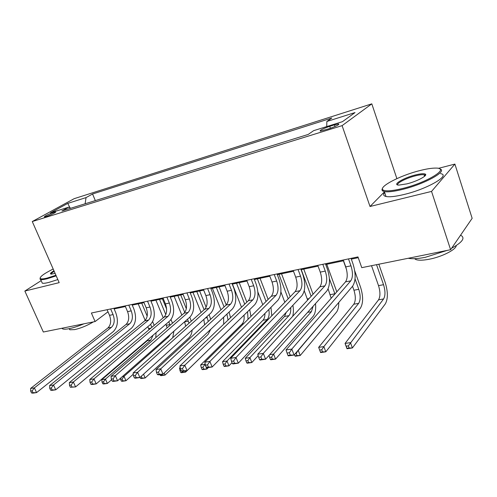 <?xml version="1.0" encoding="UTF-8"?>
<svg xmlns="http://www.w3.org/2000/svg" width="497" height="497" viewBox="0 0 497 497"><rect width="100%" height="100%" fill="white"/><g stroke="black" fill="none" stroke-linecap="round" stroke-linejoin="round"><path stroke-width="0.75" d="M46.078 216.543C50.079 215.344 57.167 211.884 55.391 212.002L53.595 212.418C47.644 214.574 44.55 216.083 44.32 216.947L46.078 216.543M371.806 103.848L74.159 198.676L32.268 221.538L342.098 125.635L371.806 103.848L396.879 178.622M384.448 191.867L370.017 206.491L431.545 191.42L454.892 164.085L438.373 168.371M454.892 164.085L472.15 218.32L450.605 249.711L431.545 191.42M450.605 249.711L361.766 267.666L357.964 256.906L91.386 313.017L95.101 321.553L108.004 311.793M334.469 124.853L329.716 126.337C322.572 128.829 319.428 130.425 320.285 131.115L329.064 128.729C336.295 126.207 339.457 124.604 338.569 123.921L334.469 124.853L335.04 126.505M326.722 126.58L326.852 121.479L331.816 118.025L92.554 193.998L95.331 200.602M326.852 121.479L355.032 112.57L342.476 121.659L313.644 130.661L308.215 134.439L61.858 211.008L68.859 207.125L50.39 212.896L67.76 203.385L86.043 197.601L92.554 193.998M41.17 280.637L24.85 291.056L43.332 332.015L95.101 321.553M24.85 291.056L59.186 282.644L32.268 221.538M370.017 206.491L342.098 125.635M114.136 308.91L125.399 306.543M132.245 305.108L144.018 302.642M150.945 301.182L163.246 298.604M170.266 297.131L183.126 294.429M190.233 292.938L203.689 290.118M210.883 288.608L224.967 285.651M232.248 284.122L247.003 281.029M254.377 279.476L269.834 276.233M277.301 274.667L293.503 271.269M301.064 269.678L318.061 266.112M325.721 264.503L343.551 260.763M351.317 259.136L358.238 257.682M86.043 197.601L85.13 203.77M70.723 208.249L68.859 207.125M67.76 203.385L70.027 207.833M343.278 259.999L345.75 266.889C347.782 273.48 347.707 278.469 345.527 281.861L286.017 349.95L291.82 349.08L294.094 355.038L352.665 286.11C355.871 280.985 355.958 273.493 352.92 263.634L351.044 258.365M348.496 258.9L350.963 265.82C353 272.437 352.938 277.444 350.776 280.842L291.82 349.08L289.378 352.727L287.055 353.069L287.968 355.454L290.291 355.113L289.378 352.727M290.291 355.113L294.094 355.038L288.297 355.883L287.968 355.454M286.017 349.95L287.055 353.069M371.526 265.69L378.521 285.638C380.398 291.82 380.404 296.554 378.54 299.846L345.061 343.433L350.466 342.626L352.404 347.956L385.324 303.878C388.064 298.908 388.027 291.801 385.225 282.557L378.832 264.211M376.546 264.677L383.541 284.7C385.423 290.907 385.442 295.653 383.597 298.952L348.36 345.875L346.192 346.192L346.968 348.322L349.136 348.006L348.36 345.875M349.136 348.006L352.404 347.956L346.999 348.739L345.061 343.433L346.192 346.192M346.999 348.739L346.968 348.322M317.782 265.367L320.254 272.12C322.28 278.581 322.149 283.489 319.851 286.844L257.769 354.206L263.317 353.373L265.597 359.194L326.796 291.025C330.176 285.949 330.35 278.581 327.324 268.914L325.448 263.752M322.808 264.305L325.274 271.089C327.306 277.575 327.181 282.501 324.908 285.862L263.317 353.373L260.894 356.945L258.67 357.275L259.583 359.604L261.813 359.281L260.894 356.945M261.813 359.281L265.597 359.194L260.043 360.008L259.583 359.604M257.769 354.206L258.67 357.275M293.23 270.536L295.696 277.152C297.715 283.489 297.529 288.322 295.131 291.646L230.714 358.287L236.032 357.486L238.305 363.177L301.89 295.752C305.425 290.733 305.686 283.483 302.673 274.002L300.791 268.939M298.07 269.517L300.536 276.164C302.555 282.52 302.381 287.365 300.002 290.695L236.032 357.486L233.627 360.984L231.496 361.3L232.41 363.58L234.541 363.27L233.627 360.984M234.541 363.27L238.305 363.177L232.987 363.953L232.41 363.58M230.714 358.287L231.496 361.3M269.56 275.512L272.027 282.004C274.033 288.223 273.797 292.975 271.306 296.268L204.789 362.189L209.889 361.425L212.157 366.991L277.885 300.312C281.563 295.348 281.905 288.21 278.904 278.91L277.028 273.94M274.226 274.53L276.692 281.047C278.705 287.291 278.469 292.062 275.997 295.355L209.889 361.425L207.504 364.86L205.46 365.158L206.367 367.389L208.411 367.09L207.504 364.86M208.411 367.09L212.157 366.991L207.056 367.737L206.367 367.389M204.789 362.189L205.46 365.158M352.522 286.278L353.939 290.229C355.809 296.299 355.759 300.958 353.789 304.22L318.658 347.366L323.858 346.589L325.802 351.808L360.4 308.183C363.295 303.269 363.35 296.268 360.555 287.198L354.721 270.803M355.057 278.873L358.784 289.329C360.654 295.417 360.617 300.089 358.666 303.356L323.858 346.589L321.758 349.776L319.677 350.081L320.459 352.168L322.541 351.864L321.758 349.776M343.396 260.795L346.546 269.591M322.541 351.864L325.802 351.808L320.602 352.559L318.658 347.366L319.677 350.081M320.602 352.559L320.459 352.168M336.798 291.851L326.79 264.28M329.418 278.755L334.947 293.963M328.113 288.931L331.182 298.275M335.258 306.593L298.262 350.404L300.207 355.517L336.345 312.346C337.991 310.24 338.792 306.953 338.749 302.48M298.001 350.441L296.181 353.535L295.261 353.665M294.472 354.597L294.957 355.871L296.957 355.579L296.181 353.535M296.957 355.579L300.207 355.517L295.206 356.237L294.957 355.871M313.067 294.212L303.779 269.113M301.25 269.641L311.134 296.305M304.245 290.782L307.662 300.07M313.098 306.289L311.383 311.706L273.63 354.069L275.574 359.082L313.116 316.359C315.253 313.644 316.055 309.389 315.508 303.599M269.666 354.659L273.63 354.069L271.561 357.144L269.629 357.43L270.411 359.43L272.337 359.151L271.561 357.144M272.337 359.151L275.574 359.082L270.759 359.778L270.411 359.43M269.001 355.398L269.629 357.43M246.729 280.32L249.196 286.688C251.19 292.789 250.904 297.467 248.326 300.728L179.92 365.941L184.809 365.202L187.071 370.65L254.744 304.711C258.552 299.797 258.962 292.77 255.98 283.638L254.104 278.767M251.227 279.37L253.7 285.763C255.694 291.888 255.415 296.585 252.855 299.846L184.809 365.202L182.442 368.569L180.486 368.861L181.393 371.042L183.35 370.756L182.442 368.569M183.35 370.756L187.071 370.65L182.175 371.365L181.393 371.042M179.92 365.941L180.486 368.861M290.192 296.746L281.538 273.779M278.947 274.319L288.192 298.815M280.892 291.907L284.831 302.3M290.702 307.612C290.962 311.277 290.378 313.961 288.937 315.67L249.904 357.604L251.842 362.518L258.179 355.616M286.229 312.358L284.539 316.446L245.263 358.294L249.904 357.604L247.841 360.629L245.984 360.903L246.76 362.866L248.624 362.593L247.841 360.629M248.624 362.593L251.842 362.518L247.202 363.189L246.76 362.866M292.683 316.322C293.559 313.098 293.634 309.42 292.901 305.288M245.263 358.294L245.984 360.903M402.502 188.493C427.321 182.523 450.829 167.831 435.912 168.092C431.837 168.029 426.296 168.912 419.288 170.726C399.234 175.789 377.59 187.301 383.286 190.115C386.02 191.475 392.431 190.941 402.502 188.493M439.677 168.893C448.493 170.8 424.879 184.033 402.514 189.413C393.984 191.507 387.933 192.227 384.349 191.581L382.833 191.041C381.82 190.413 381.739 189.487 382.584 188.264M406.869 183.878L398.967 185.089C391.599 185.095 403.241 177.969 415.256 174.994C420.425 173.695 423.761 173.391 425.264 174.08C428.252 175.404 417.101 181.374 406.869 183.878M425.165 175.714L424.078 174.77C422.288 174.466 419.356 174.838 415.275 175.87C406.049 178.174 395.91 183.443 397.836 184.971M460.557 235.211C465.614 237.777 462.632 242.126 451.605 248.251M447.058 250.426L425.252 257.328C417.853 258.769 412.193 259.08 408.279 258.266M456.258 245.574C456.227 249.562 441.876 256.856 429.234 259.229C423.071 260.403 418.623 260.509 415.896 259.552L414.51 258.688M424.233 175.248L425.637 174.932M440.566 173.639C451.208 175.112 427.414 188.966 404.204 194.451C395.674 196.508 389.611 197.185 386.02 196.489C383.423 195.874 382.97 194.544 384.666 192.513M53.179 269.007C43.612 273.822 39.356 277.028 40.4 278.618C41.282 279.146 43.556 278.96 47.209 278.053L55.937 275.27M56.198 275.866L47.097 278.774C44.016 279.538 41.878 279.799 40.692 279.556L40.12 279.339L40.089 277.991M55.111 273.387L51.259 274.127C49.601 273.959 50.501 272.834 53.956 270.772M54.216 271.362C52.011 272.685 50.992 273.611 51.166 274.127M83.875 323.82C78.383 326.169 73.5 327.778 69.22 328.666C66.12 329.275 63.933 329.349 62.665 328.896L61.808 328.281M93.361 321.907C87.099 325.634 80.849 328.206 74.618 329.617L69.841 329.766L69.089 328.691M57.832 279.569L48.725 282.451C45.649 283.209 43.506 283.458 42.313 283.197L41.636 281.687M224.694 284.955L227.16 291.205C229.142 297.2 228.813 301.803 226.16 305.028L156.039 369.538L160.736 368.83L162.991 374.166L232.41 308.954C236.336 304.083 236.814 297.169 233.851 288.204L231.975 283.427M229.042 284.042L231.503 290.316C233.491 296.33 233.168 300.952 230.527 304.183L160.736 368.83L158.394 372.135L156.512 372.415L157.412 374.545L159.295 374.272L158.394 372.135M159.295 374.272L162.991 374.166L158.288 374.85L157.412 374.545M156.039 369.538L156.512 372.415M203.416 289.434L205.876 295.572C207.852 301.455 207.473 305.99 204.752 309.184L133.097 372.992L137.613 372.315L139.856 377.54L210.852 313.048C214.884 308.233 215.431 301.418 212.48 292.615L210.61 287.925M207.616 288.552L210.076 294.709C212.051 300.617 211.685 305.164 208.97 308.364L137.613 372.315L135.283 375.558L133.476 375.825L134.376 377.913L136.184 377.652L135.283 375.558M136.184 377.652L139.856 377.54L135.333 378.198L134.376 377.913M133.097 372.992L133.476 375.825M182.859 293.764L185.306 299.784C187.27 305.568 186.86 310.041 184.07 313.197L111.03 376.316L115.372 375.664L117.609 380.783L190.022 317.005C194.159 312.24 194.756 305.531 191.823 296.877L189.96 292.267M186.915 292.907L189.363 298.958C191.333 304.754 190.923 309.24 188.146 312.408L115.372 375.664L113.067 378.851L111.328 379.105L112.223 381.156L113.968 380.901L113.067 378.851M113.968 380.901L117.609 380.783L113.26 381.416L112.223 381.156M111.03 376.316L111.328 379.105M268.132 299.411L260.037 278.289M257.384 278.848L266.069 301.455M257.881 291.994L262.783 304.711M268.834 309.494C269.573 313.992 269.039 317.328 267.237 319.503L227.03 361.015L228.968 365.829L232.031 362.63M264.938 313.452C264.957 316.533 264.305 318.801 262.981 320.254L222.557 361.679L227.03 361.015L224.986 363.984L223.196 364.245L223.973 366.171L225.762 365.91L224.986 363.984M225.762 365.91L228.968 365.829L224.495 366.482L223.973 366.171M271.803 315.775L270.964 307.339M222.557 361.679L223.196 364.245M246.835 302.151L239.237 282.656M236.522 283.222L244.71 304.176M232.434 284.085L241.505 307.233M247.568 311.706L248.04 319.322M244.033 315.148C244.462 319.117 243.828 322.044 242.132 323.932L200.651 364.941L204.969 364.295L206.907 369.029L208.38 367.544M205.211 364.059L202.938 367.221L201.21 367.469L201.987 369.364L203.714 369.109L202.938 367.221M203.714 369.109L206.907 369.029L202.583 369.65L201.987 369.364M250.954 316.434L249.699 309.625M200.651 364.941L201.21 367.469M226.253 304.941L219.102 286.881M216.338 287.459L224.072 306.947M212.381 288.291L220.948 309.824M226.912 314.116L228.048 320.056M223.656 317.179L223.693 324.212M180.206 367.426L179.51 368.091L180.312 367.973M181.132 370.42L179.995 370.588L180.765 372.446L182.436 372.203L182.07 371.321M185.12 370.936L185.611 372.11L228.055 330.716M182.436 372.203L185.611 372.11L181.436 372.713L180.765 372.446M230.54 317.682L229.08 312.085M179.51 368.091L179.995 370.588M162.979 297.945L165.42 303.866C167.371 309.544 166.924 313.949 164.072 317.08L89.795 379.515L93.976 378.888L96.201 383.908L169.887 320.832C174.112 316.111 174.77 309.501 171.85 300.996L169.993 296.473M166.899 297.119L169.347 303.058C171.297 308.761 170.856 313.178 168.017 316.309L93.976 378.888L91.696 382.019L90.019 382.268L90.908 384.274L92.585 384.026L91.696 382.019M92.585 384.026L96.201 383.908L92.013 384.516L90.908 384.274M89.795 379.515L90.019 382.268M210.647 319.298L209.113 314.626M206.143 307.245L199.608 290.975M196.793 291.565L204.118 309.749M206.895 316.645L208.299 321.453M192.96 292.366L201.074 312.458M203.838 319.422L204.602 324.858M159.935 374.608L160.276 375.415L161.885 375.185L161.544 374.371M164.178 373.048L165.041 375.092L207.988 334.531L210.722 329.331M161.885 375.185L165.041 375.092L161.009 375.676L160.276 375.415M143.745 301.996L146.18 307.811C148.118 313.396 147.64 317.738 144.733 320.832L69.344 382.597L73.376 381.994L75.587 386.914L150.417 324.529C154.722 319.857 155.424 313.346 152.529 304.984L150.678 300.536M147.541 301.194L149.982 307.028C151.92 312.638 151.442 316.987 148.553 320.093L73.376 381.994L71.114 385.069L69.499 385.305L70.388 387.275L71.997 387.039L71.114 385.069M71.997 387.039L75.587 386.914L70.388 387.275M69.344 382.597L69.499 385.305M191.295 321.168L189.792 317.21M186.325 308.705L180.715 294.938M177.858 295.535L184.772 312.451M187.524 319.204L188.997 323.212M174.143 296.318L181.846 315.117M184.58 321.795L185.673 326.175M140.067 377.347L140.471 378.292L142.03 378.068L141.247 376.272M143.546 374.185L145.167 377.968L188.922 337.83C190.73 336.096 191.823 333.481 192.202 329.989M142.03 378.068L145.167 377.968L141.272 378.534L140.471 378.292M125.132 305.91L127.561 311.625C129.481 317.123 128.971 321.397 126.021 324.46L49.638 385.566L53.521 384.982L55.72 389.81L131.568 328.107C135.954 323.485 136.706 317.061 133.823 308.842L131.978 304.468M128.804 305.139L131.233 310.873C133.165 316.384 132.656 320.677 129.717 323.746L53.521 384.982L51.278 388.008L49.725 388.238L50.607 390.164L52.16 389.94L51.278 388.008M52.16 389.94L55.72 389.81L51.837 390.381L50.607 390.164M49.638 385.566L49.725 388.238M172.484 323.212L171.018 319.633M166.607 308.96L162.395 298.784M159.506 299.387L165.805 314.601M168.781 321.783L170.179 325.2M155.903 300.145L163.227 317.788M165.905 324.237L167.129 327.84M170.415 334.27L168.732 336.898L124.039 376.353L125.946 380.752L133.258 374.222M122.355 376.602L124.039 376.353L122.063 379.093L120.554 379.31L121.324 381.069L122.827 380.851L122.063 379.093M122.827 380.851L125.946 380.752L122.181 381.298L121.324 381.069M172.707 337.718L173.925 331.182M120.436 378.292L120.554 379.31M107.103 309.706L109.52 315.328C111.434 320.727 110.893 324.945 107.899 327.983L30.634 388.43L34.38 387.871L36.567 392.605L113.328 331.574C117.777 327.001 118.572 320.671 115.708 312.582L113.869 308.283M110.663 308.96L113.086 314.595C115 320.018 114.465 324.249 111.477 327.287L34.38 387.871L32.162 390.841L30.659 391.058L31.535 392.953L33.038 392.736L32.162 390.841M33.038 392.736L36.567 392.605L32.814 393.152L31.535 392.953M30.634 388.43L30.659 391.058M154.207 325.373L152.647 321.652M141.707 303.127L147.168 316.135M150.616 324.355L151.871 327.337M138.209 303.86L145.18 320.422M147.82 326.691L149.032 329.722M153.101 335.202L150.815 340.06L105.451 379.118L107.352 383.448L111.608 379.745M148.566 339.078L147.298 340.681L101.804 379.665L105.451 379.118L103.494 381.814L102.034 382.031L102.798 383.759L104.258 383.547L103.494 381.814M104.258 383.547L107.352 383.448L103.705 383.976L102.798 383.759M155.803 337.625L156.046 332.679M101.804 379.665L102.034 382.031M330.399 128.294L329.716 126.337M350.963 265.82L345.75 266.889M350.776 280.842L345.527 281.861M383.541 284.7L378.521 285.638M383.597 298.952L378.54 299.846M325.274 271.089L320.254 272.12M324.908 285.862L319.851 286.844M300.536 276.164L295.696 277.152M300.002 290.695L295.131 291.646M276.692 281.047L272.027 282.004M275.997 295.355L271.306 296.268M358.784 289.329L353.939 290.229M358.666 303.356L353.789 304.22M334.885 293.789L330.207 294.665M308.997 298.629L307.283 298.945M311.383 311.706L307.637 312.364M253.7 285.763L249.196 286.688M252.855 299.846L248.326 300.728M288.937 315.67L284.539 316.446M231.503 290.316L227.16 291.205M230.527 304.183L226.16 305.028M210.076 294.709L205.876 295.572M208.97 308.364L204.752 309.184M189.363 298.958L185.306 299.784M188.146 312.408L184.07 313.197M267.237 319.503L262.981 320.254M243.66 323.665L242.132 323.932M169.347 303.058L165.42 303.866M168.017 316.309L164.072 317.08M207.286 317.62L205.435 317.968M149.982 307.028L146.18 307.811M148.553 320.093L144.733 320.832M188.326 321.161L184.604 321.857M131.233 310.873L127.561 311.625M129.717 323.746L126.021 324.46M169.943 324.597L166.333 325.274M168.732 336.898L167.11 337.183M113.086 314.595L109.52 315.328M111.477 327.287L107.899 327.983M150.895 328.157L148.615 328.585M150.815 340.06L147.298 340.681M338.774 124.511L338.569 123.921M386.02 196.489L384.349 191.581M424.078 174.77L424.575 176.292M415.585 258.639L415.896 259.552M424.786 175.019L425.264 174.08M383.286 190.115L382.833 191.041M42.313 283.197L40.692 279.556M69.344 328.641L69.841 329.766M62.665 328.896L62.342 328.175M40.4 278.618L40.12 279.339"/></g></svg>
